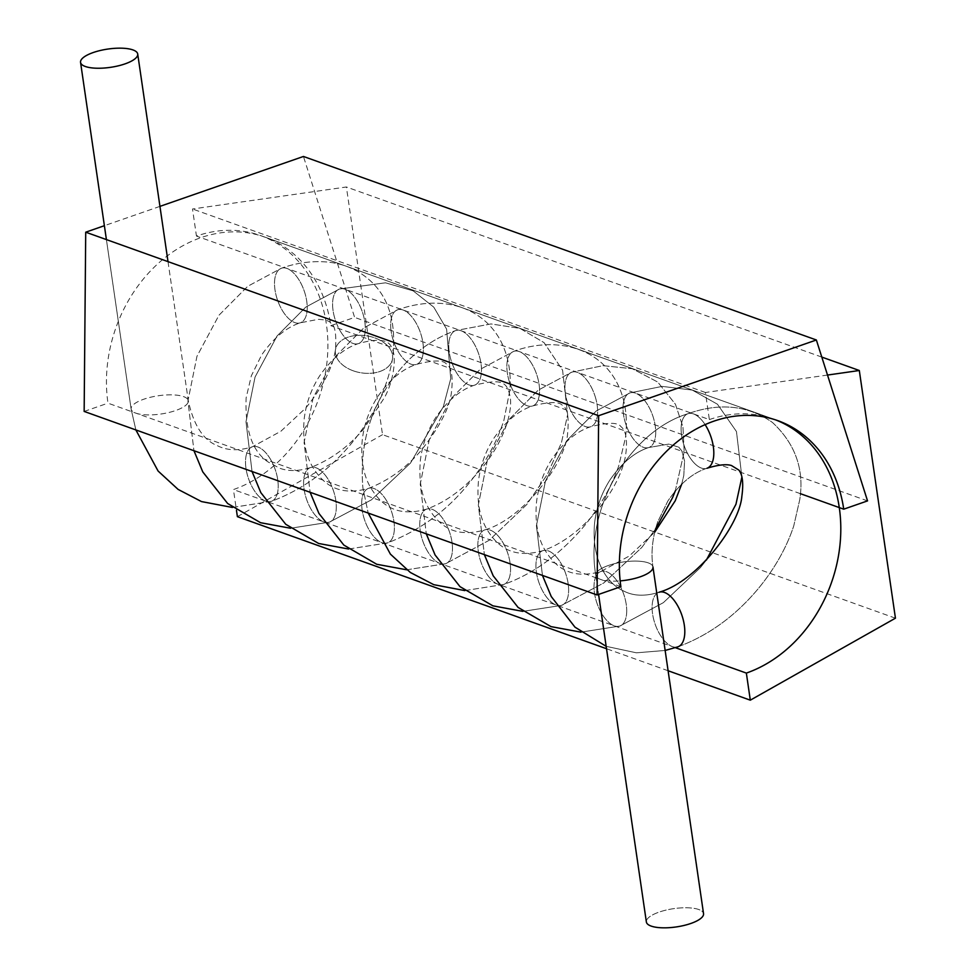 <?xml version="1.0" encoding="UTF-8"?>
<svg xmlns="http://www.w3.org/2000/svg" width="976" height="976" viewBox="0 0 976 976"><rect width="100%" height="100%" fill="white"/><g stroke="black" fill="none" stroke-linecap="round" stroke-linejoin="round"><path stroke-width="0.73" stroke-dasharray="4.88 3.66" d="M698.755 909.51A28.89 9.223 -8.3 0 0 666.022 910.108A28.89 9.223 -8.3 0 0 646.368 921.966A28.89 9.223 -8.3 0 1 666.022 910.108A28.89 9.223 -8.3 0 1 698.755 909.51A28.89 9.223 -8.3 0 1 703.537 913.621A28.89 9.223 -8.3 0 0 698.755 909.51M827.514 375.052L705.416 392.498L709.369 419.582L196.457 236.07A135.176 109.776 -70.3 0 1 260.482 235.545A135.176 109.776 -70.3 0 1 327.009 361.901A135.176 109.776 -70.3 0 1 233.435 489.574L236.473 510.387M709.369 419.582A135.176 109.776 -70.3 0 1 773.407 419.058A135.176 109.776 -70.3 0 1 775.615 419.887M675.368 647.686L233.435 489.574M895.443 618.186L382.531 434.674L346.395 186.989L192.504 208.986L196.457 236.07M821.792 357.082L346.395 186.989M705.416 392.498L192.504 208.986M237.388 516.658L382.531 434.674M668.109 670.756L606.511 648.723M620.882 586.674L107.97 403.161A135.176 109.776 -70.3 0 1 150.133 271.34A135.176 109.776 -70.3 0 1 264.935 237.131A135.176 109.776 -70.3 0 1 330.815 325.667L354.617 317.383L303.451 156.465M800.332 493.649L330.815 325.667M159.942 206.375L104.383 225.7M867.542 500.895L354.617 317.383M84.156 411.433L107.97 403.161M648.186 562.847A28.89 9.223 -8.3 0 0 615.453 563.445A28.89 9.223 -8.3 0 0 595.799 575.291A28.89 9.223 -8.3 0 0 620.163 580.891A28.89 9.223 -8.3 0 1 595.799 575.291L598.593 594.433L595.799 575.291A28.89 9.223 -8.3 0 1 615.453 563.445A28.89 9.223 -8.3 0 1 648.186 562.847A28.89 9.223 -8.3 0 1 652.956 566.958A28.89 9.223 -8.3 0 0 648.186 562.847M701.402 468.077A28.89 14.103 70.8 0 1 682.602 440.457A28.89 14.103 70.8 0 1 687.97 413.714A28.89 14.103 70.8 0 1 705.111 424.621A28.89 14.103 70.8 0 0 687.97 413.714C629.715 431.453 584.16 508.947 595.799 575.291C584.16 508.947 629.715 431.453 687.97 413.714A28.89 14.103 70.8 0 0 682.602 440.457A28.89 14.103 70.8 0 0 701.402 468.077A28.89 14.103 70.8 0 0 706.941 468.273A28.89 14.103 70.8 0 1 701.402 468.077M658.959 592.261A28.89 14.103 -109.2 0 0 655.128 624.176A28.89 14.103 -109.2 0 0 677.942 646.82C708.918 635.339 735.965 615.624 759.06 587.686C775.103 567.934 786.656 547.377 793.732 525.991L799.759 499.651C804.456 469.554 795.355 443.824 772.443 422.449C747.945 405.308 719.776 402.405 687.97 413.714C719.776 402.405 747.945 405.308 772.443 422.449C795.355 443.824 804.456 469.554 799.759 499.651L793.732 525.991C786.656 547.377 775.103 567.934 759.06 587.686C735.965 615.624 708.918 635.339 677.942 646.82A28.89 14.103 -109.2 0 1 655.128 624.176A28.89 14.103 -109.2 0 1 658.959 592.261C645.234 596.543 633.485 596.141 623.701 591.029C609.524 585.027 590.736 562.932 594.652 522.453C596.58 507.008 601.741 492.758 610.122 479.692C621.968 462.722 634.876 451.998 648.857 447.496A28.89 14.103 70.8 0 1 626.055 424.853A28.89 14.103 70.8 0 1 629.874 392.925A28.89 14.103 70.8 0 1 649.626 408.371A28.89 14.103 70.8 0 1 654.408 441.079A28.89 14.103 70.8 0 1 648.857 447.496A28.89 14.103 70.8 0 1 626.055 424.853A28.89 14.103 70.8 0 1 629.874 392.925A28.89 14.103 70.8 0 1 649.626 408.371A28.89 14.103 70.8 0 1 654.408 441.079A28.89 14.103 70.8 0 1 648.857 447.496C634.876 451.998 621.968 462.722 610.122 479.692C601.741 492.758 596.58 507.008 594.652 522.453C590.736 562.932 609.524 585.027 623.701 591.029C633.485 596.141 645.234 596.543 658.959 592.261M184.647 406.187A28.89 9.223 -8.3 0 0 188.295 400.709A28.89 9.223 -8.3 0 0 158.38 395.744A28.89 9.223 -8.3 0 0 131.126 409.042A28.89 9.223 -8.3 0 0 153.11 414.8A28.89 9.223 -8.3 0 0 184.647 406.187A28.89 9.223 -8.3 0 0 188.295 400.709A28.89 9.223 -8.3 0 0 158.38 395.744A28.89 9.223 -8.3 0 0 131.126 409.042A28.89 9.223 -8.3 0 0 153.11 414.8A28.89 9.223 -8.3 0 0 184.647 406.187M274.219 466.857A28.89 14.103 -109.2 0 0 252.381 446.788A28.89 14.103 -109.2 0 0 248.538 478.704A28.89 14.103 -109.2 0 0 271.352 501.347A28.89 14.103 -109.2 0 0 274.219 466.857A28.89 14.103 -109.2 0 0 252.381 446.788A28.89 14.103 -109.2 0 0 248.538 478.704A28.89 14.103 -109.2 0 0 271.352 501.347A28.89 14.103 -109.2 0 0 274.219 466.857M354.386 371.197A28.89 18.703 -170.8 0 1 335.463 349.701A28.89 18.703 -170.8 0 1 366.976 335.866A28.89 18.703 -170.8 0 1 392.486 358.961A28.89 18.703 -170.8 0 1 354.386 371.197A28.89 18.703 -170.8 0 1 335.463 349.701A28.89 18.703 -170.8 0 1 366.976 335.866A28.89 18.703 -170.8 0 1 392.486 358.961A28.89 18.703 -170.8 0 1 354.386 371.197M297.558 323.178A28.89 14.103 70.8 0 1 276.684 297.473A28.89 14.103 70.8 0 1 281.344 268.254A28.89 14.103 70.8 0 1 304.17 290.848A28.89 14.103 70.8 0 1 300.364 322.8A28.89 14.103 70.8 0 1 297.558 323.178A28.89 14.103 70.8 0 1 276.684 297.473A28.89 14.103 70.8 0 1 281.344 268.254A28.89 14.103 70.8 0 1 304.17 290.848A28.89 14.103 70.8 0 1 300.364 322.8A28.89 14.103 70.8 0 1 297.558 323.178M318.859 469.2A28.89 14.103 -109.2 0 0 310.453 467.577A28.89 14.103 -109.2 0 0 306.623 499.48A28.89 14.103 -109.2 0 0 329.437 522.136A28.89 14.103 -109.2 0 0 335.354 497.833A28.89 14.103 -109.2 0 0 318.859 469.2A28.89 14.103 -109.2 0 0 310.453 467.577A28.89 14.103 -109.2 0 0 306.623 499.48A28.89 14.103 -109.2 0 0 329.437 522.136A28.89 14.103 -109.2 0 0 335.354 497.833A28.89 14.103 -109.2 0 0 318.859 469.2M341.088 332.352A28.89 14.103 70.8 0 1 339.465 289.018A28.89 14.103 70.8 0 1 362.267 311.673A28.89 14.103 70.8 0 1 358.436 343.589A28.89 14.103 70.8 0 1 341.088 332.352A28.89 14.103 70.8 0 1 339.465 289.018A28.89 14.103 70.8 0 1 362.267 311.673A28.89 14.103 70.8 0 1 358.436 343.589A28.89 14.103 70.8 0 1 341.088 332.352M364.365 491.88A28.89 14.103 -109.2 0 0 366.683 525.21A28.89 14.103 -109.2 0 0 387.521 542.912A28.89 14.103 -109.2 0 0 391.352 510.997A28.89 14.103 -109.2 0 0 368.538 488.354A28.89 14.103 -109.2 0 0 364.365 491.88A28.89 14.103 -109.2 0 0 366.683 525.21A28.89 14.103 -109.2 0 0 387.521 542.912A28.89 14.103 -109.2 0 0 391.352 510.997A28.89 14.103 -109.2 0 0 368.538 488.354A28.89 14.103 -109.2 0 0 364.365 491.88M390.851 328.79A28.89 14.103 70.8 0 1 397.549 309.807A28.89 14.103 70.8 0 1 420.351 332.45A28.89 14.103 70.8 0 1 416.52 364.365A28.89 14.103 70.8 0 1 390.851 328.79A28.89 14.103 70.8 0 1 397.549 309.807A28.89 14.103 70.8 0 1 420.351 332.45A28.89 14.103 70.8 0 1 416.52 364.365A28.89 14.103 70.8 0 1 390.851 328.79M420.705 533.408A28.89 14.103 -109.2 0 0 445.605 563.701A28.89 14.103 -109.2 0 0 449.436 531.786A28.89 14.103 -109.2 0 0 426.622 509.13A28.89 14.103 -109.2 0 0 420.705 533.408A28.89 14.103 -109.2 0 0 445.605 563.701A28.89 14.103 -109.2 0 0 449.436 531.786A28.89 14.103 -109.2 0 0 426.622 509.13A28.89 14.103 -109.2 0 0 420.705 533.408M453.45 331.816A28.89 14.103 70.8 0 1 455.633 330.583A28.89 14.103 70.8 0 1 478.46 353.288A28.89 14.103 70.8 0 1 474.556 385.166A28.89 14.103 70.8 0 1 452.657 364.829A28.89 14.103 70.8 0 1 453.45 331.816A28.89 14.103 70.8 0 1 455.633 330.583A28.89 14.103 70.8 0 1 478.46 353.288A28.89 14.103 70.8 0 1 474.556 385.166A28.89 14.103 70.8 0 1 452.657 364.829A28.89 14.103 70.8 0 1 453.45 331.816M489.269 577.316A28.89 14.103 -109.2 0 0 503.689 584.478A28.89 14.103 -109.2 0 0 507.52 552.562A28.89 14.103 -109.2 0 0 484.706 529.919A28.89 14.103 -109.2 0 0 478.045 549.171A28.89 14.103 -109.2 0 0 489.269 577.316A28.89 14.103 -109.2 0 0 503.689 584.478A28.89 14.103 -109.2 0 0 507.52 552.562A28.89 14.103 -109.2 0 0 484.706 529.919A28.89 14.103 -109.2 0 0 478.045 549.171A28.89 14.103 -109.2 0 0 489.269 577.316M525.308 355.496A28.89 14.103 70.8 0 1 539.069 384.288A28.89 14.103 70.8 0 1 532.689 405.931A28.89 14.103 70.8 0 1 509.887 383.287A28.89 14.103 70.8 0 1 513.718 351.36A28.89 14.103 70.8 0 1 525.308 355.496A28.89 14.103 70.8 0 1 539.069 384.288A28.89 14.103 70.8 0 1 532.689 405.931A28.89 14.103 70.8 0 1 509.887 383.287A28.89 14.103 70.8 0 1 513.718 351.36A28.89 14.103 70.8 0 1 525.308 355.496M561.737 605.266A28.89 14.103 -109.2 0 0 561.773 605.266A28.89 14.103 -109.2 0 0 565.604 573.351A28.89 14.103 -109.2 0 0 542.79 550.696A28.89 14.103 -109.2 0 0 538.947 582.587A28.89 14.103 -109.2 0 0 561.737 605.266A28.89 14.103 -109.2 0 0 561.773 605.266A28.89 14.103 -109.2 0 0 565.604 573.351A28.89 14.103 -109.2 0 0 542.79 550.696A28.89 14.103 -109.2 0 0 538.947 582.587A28.89 14.103 -109.2 0 0 561.737 605.266L603.876 582.904L641.793 547.463L655.457 529.175L641.793 547.463L603.876 582.904L561.773 605.266M595.482 397.537A28.89 14.103 70.8 0 1 590.773 426.707A28.89 14.103 70.8 0 1 567.971 404.064A28.89 14.103 70.8 0 1 571.802 372.149A28.89 14.103 70.8 0 1 595.482 397.537A28.89 14.103 70.8 0 1 590.773 426.707A28.89 14.103 70.8 0 1 567.971 404.064A28.89 14.103 70.8 0 1 571.802 372.149A28.89 14.103 70.8 0 1 595.482 397.537M626.714 611.586A28.89 14.103 -109.2 0 0 618.089 582.489A28.89 14.103 -109.2 0 0 600.874 571.485A28.89 14.103 -109.2 0 0 597.044 603.4A28.89 14.103 -109.2 0 0 619.858 626.043A28.89 14.103 -109.2 0 0 626.714 611.586A28.89 14.103 -109.2 0 0 618.089 582.489A28.89 14.103 -109.2 0 0 600.874 571.485A28.89 14.103 -109.2 0 0 597.044 603.4A28.89 14.103 -109.2 0 0 619.858 626.043A28.89 14.103 -109.2 0 0 626.714 611.586M706.941 468.273C692.801 472.835 679.784 483.73 667.889 500.969L657.739 521.818C652.419 537.544 650.833 552.587 652.956 566.958C650.833 552.587 652.419 537.544 657.739 521.818L667.889 500.969C679.784 483.73 692.801 472.835 706.941 468.273M106.408 239.596L131.126 409.042L135.871 429.94L131.126 409.042L106.408 239.596M168.006 261.629L188.295 400.709C193.577 425.133 203.289 440.139 217.441 445.715C227.152 450.668 238.803 451.034 252.381 446.788L280.893 431.246L305.817 407.956C322.824 386.935 332.718 367.513 335.463 349.701C337.489 321.702 329.973 323.8 330.388 322.568C328.839 320.762 324.788 319.689 318.213 319.347L300.352 322.8C286.383 327.302 273.463 338.038 261.629 354.996L251.357 375.772L246.147 397.769C244.903 429.855 252.174 451.217 267.949 461.868L279.282 468.053C288.14 471.518 298.534 471.359 310.453 467.577C330.364 459.928 348.078 447.106 363.597 429.086L384.398 397.744C393.657 381.018 396.695 357.741 392.169 348.578C390.29 343.991 386.606 335.634 358.436 343.589C344.467 348.09 331.547 358.814 319.713 375.772C311.32 388.851 306.159 403.1 304.231 418.545C302.487 438.102 305.195 454.072 312.344 466.443C323.593 485.45 339.819 496.503 368.538 488.354C388.485 480.619 406.065 467.955 421.266 450.339C439.578 427.049 449.631 407.773 451.424 392.511C454.34 366.817 447.167 365.292 446.447 364.036C443.226 359.876 433.246 359.985 416.52 364.365C402.539 368.867 389.631 379.603 377.797 396.561C369.404 409.627 364.243 423.889 362.316 439.322C360.571 458.891 363.279 474.848 370.429 487.231C381.677 506.239 397.903 517.28 426.622 509.13C446.227 501.932 464.43 488.525 481.241 468.907C507.154 437.651 512.559 408.029 510.082 396.756C506.995 379.969 499.785 379.298 474.604 385.142C460.623 389.656 447.716 400.38 435.869 417.338C427.488 430.416 422.327 444.666 420.4 460.111C418.655 479.667 421.364 495.637 428.513 508.008C439.749 527.016 455.987 538.069 484.706 529.919C522.282 519.452 564.836 463.905 567.544 434.32C569.167 417.472 567.52 407.907 562.615 405.601C559.431 401.465 549.464 401.575 532.689 405.931C518.707 410.432 505.8 421.168 493.954 438.126C485.572 451.193 480.412 465.442 478.484 480.887C476.739 500.444 479.448 516.414 486.597 528.785C497.833 547.804 514.071 558.845 542.79 550.696C581.586 537.605 620.407 490.025 625.762 454.316C628.568 431.258 622.115 427.83 620.773 426.451C617.735 422.242 607.743 422.327 590.773 426.707C576.792 431.209 563.884 441.945 552.038 458.903C543.656 471.969 538.496 486.231 536.568 501.676C534.824 521.233 537.52 537.203 544.681 549.573C555.917 568.581 572.156 579.622 600.874 571.485L629.239 556.052L654.689 532.213L629.239 556.052L600.874 571.485C572.156 579.622 555.917 568.581 544.681 549.573C537.52 537.203 534.824 521.233 536.568 501.676C538.496 486.231 543.656 471.969 552.038 458.903C563.884 441.945 576.792 431.209 590.773 426.707C607.743 422.327 617.735 422.242 620.773 426.451C622.115 427.83 628.568 431.258 625.762 454.316C620.407 490.025 581.586 537.605 542.79 550.696C514.071 558.845 497.833 547.804 486.597 528.785C479.448 516.414 476.739 500.444 478.484 480.887C480.412 465.442 485.572 451.193 493.954 438.126C505.8 421.168 518.707 410.432 532.689 405.931C549.464 401.575 559.431 401.465 562.615 405.601C567.52 407.907 569.167 417.472 567.544 434.32C564.836 463.905 522.282 519.452 484.706 529.919C455.987 538.069 439.749 527.016 428.513 508.008C421.364 495.637 418.655 479.667 420.4 460.111C422.327 444.666 427.488 430.416 435.869 417.338C447.716 400.38 460.623 389.656 474.604 385.142C499.785 379.298 506.995 379.969 510.082 396.756C512.559 408.029 507.154 437.651 481.241 468.907C464.43 488.525 446.227 501.932 426.622 509.13C397.903 517.28 381.677 506.239 370.429 487.231C363.279 474.848 360.571 458.891 362.316 439.322C364.243 423.889 369.404 409.627 377.797 396.561C389.631 379.603 402.539 368.867 416.52 364.365C433.246 359.985 443.226 359.876 446.447 364.036C447.167 365.292 454.34 366.817 451.424 392.511C449.631 407.773 439.578 427.049 421.266 450.339C406.065 467.955 388.485 480.619 368.538 488.354C339.819 496.503 323.593 485.45 312.344 466.443C305.195 454.072 302.487 438.102 304.231 418.545C306.159 403.1 311.32 388.851 319.713 375.772C331.547 358.814 344.467 348.09 358.436 343.589C386.606 335.634 390.29 343.991 392.169 348.578C396.695 357.741 393.657 381.018 384.398 397.744L363.597 429.086C348.078 447.106 330.364 459.928 310.453 467.577C298.534 471.359 288.14 471.518 279.282 468.053L267.949 461.868C252.174 451.217 244.903 429.855 246.147 397.769L251.357 375.772L261.629 354.996C273.463 338.038 286.383 327.302 300.352 322.8L318.213 319.347C324.788 319.689 328.839 320.762 330.388 322.568C329.973 323.8 337.489 321.702 335.463 349.701C332.718 367.513 322.824 386.935 305.817 407.956L280.893 431.246L252.381 446.788C238.803 451.034 227.152 450.668 217.441 445.715C203.289 440.139 193.577 425.133 188.295 400.709L168.006 261.629M232.471 507.459L271.352 501.347C301.645 490.025 327.924 471.225 350.189 444.946C373.247 417.313 387.338 388.655 392.486 358.961C396.805 324.093 389.387 298.009 370.246 280.698C358.387 269.986 344.186 263.764 327.655 262.056C312.064 260.702 296.643 262.764 281.381 268.241L247.721 286.297L218.966 315.236L196.969 356.277L187.917 401.002L193.956 450.717L187.917 401.002L196.969 356.277L218.966 315.236L247.721 286.297L281.381 268.241C296.643 262.764 312.064 260.702 327.655 262.056C344.186 263.764 358.387 269.986 370.246 280.698C389.387 298.009 396.805 324.093 392.486 358.961C387.338 388.655 373.247 417.313 350.189 444.946C327.924 471.225 301.645 490.025 271.352 501.347L232.471 507.459M290.555 528.248L329.437 522.136L371.405 499.871L410.518 463.039L443.336 406.724L450.729 378.725L446.605 329.107L433.783 307.159L413.19 290.872L385.496 282.808L339.465 289.018L305.805 307.074L277.05 336.012L255.053 377.053L246.001 421.778L252.04 471.506L246.001 421.778L255.053 377.053L277.05 336.012L305.805 307.074L339.465 289.018L385.496 282.808L413.19 290.872L433.783 307.159L446.605 329.107L450.729 378.725L443.336 406.724L410.518 463.039L371.405 499.871L329.437 522.136L290.555 528.248M348.639 549.024L387.521 542.912C418.948 530.737 445.19 511.973 466.247 486.634C484.035 465.454 496.589 443.324 503.909 420.241L509.875 390.278C511.143 374.381 508.874 359.595 503.079 345.919C498.785 336.012 492.514 327.485 484.279 320.36C476.007 313.381 466.443 308.501 455.572 305.708C437.358 301.279 418.009 302.645 397.549 309.807L363.889 327.863L335.134 356.801L313.137 397.842L304.085 442.567L310.124 492.282L304.085 442.567L313.137 397.842L335.134 356.801L363.889 327.863L397.549 309.807C418.009 302.645 437.358 301.279 455.572 305.708C466.443 308.501 476.007 313.381 484.279 320.36C492.514 327.485 498.785 336.012 503.079 345.919C508.874 359.595 511.143 374.381 509.875 390.278L503.909 420.241C496.589 443.324 484.035 465.454 466.247 486.634C445.19 511.973 418.948 530.737 387.521 542.912L348.639 549.024M406.724 569.801L445.605 563.701L489.086 540.338L526.723 504.568L547.426 474.324L561.407 442.86L567.629 414.727L562.579 370.185L544.047 342.625L519.903 328.363L491.001 323.934L455.633 330.583C438.736 336.452 423.157 346.175 408.895 359.778C374.028 395.585 358.704 438.407 362.938 488.207L368.208 513.071L362.938 488.207C358.704 438.407 374.028 395.585 408.895 359.778C423.157 346.175 438.736 336.452 455.633 330.583L491.001 323.934L519.903 328.363L544.047 342.625L562.579 370.185L567.629 414.727L561.407 442.86L547.426 474.324L526.723 504.568L489.086 540.338L445.605 563.701L406.724 569.801M464.808 590.59L503.689 584.478C533.067 574.095 559.98 554.539 584.417 525.82C600.057 506.69 611.476 486.743 618.699 465.991L625.433 437.931C627.226 423.95 626.446 410.725 623.066 398.281C618.918 383.556 611.488 371.527 600.789 362.218C577.023 341.82 541.765 340.697 513.718 351.36L480.058 369.428L451.302 398.354L429.306 439.407L420.253 484.12L426.292 533.848L420.253 484.12L429.306 439.407L451.302 398.354L480.058 369.428L513.718 351.36C541.765 340.697 577.023 341.82 600.789 362.218C611.488 371.527 618.918 383.556 623.066 398.281C626.446 410.725 627.226 423.95 625.433 437.931L618.699 465.991C611.476 486.743 600.057 506.69 584.417 525.82C559.98 554.539 533.067 574.095 503.689 584.478L464.808 590.59M522.892 611.366L561.298 605.425L522.892 611.366M675.258 490.977L684.188 451.803L682.956 427.012L675.453 404.284L657.775 382.08L632.314 368.733L603.034 365.658L571.802 372.149L538.142 390.205L509.387 419.143L487.39 460.184L478.338 504.909L484.377 554.636L478.338 504.909L487.39 460.184L509.387 419.143L538.142 390.205L571.802 372.149L603.034 365.658L632.314 368.733L657.775 382.08L675.453 404.284L682.956 427.012L684.188 451.803L675.258 490.977M580.976 632.155L619.858 626.043L663.363 602.656L700.426 567.581L706.368 560.078L700.426 567.581L663.363 602.656L619.858 626.043L580.976 632.155M681.724 484.108L683.786 475.507L684.579 461.075L681.773 450.79L678.771 447.167L668.792 444.092L648.857 447.496L668.792 444.092L678.771 447.167L681.773 450.79L684.579 461.075L683.786 475.507L681.724 484.108M741.882 477.057L736.465 431.563L717.458 404.223L692.265 390.083L662.167 386.386L629.886 392.925L596.226 410.981L567.471 439.92L545.474 480.973L536.422 525.686L542.461 575.413L536.422 525.686L545.474 480.973L567.471 439.92L596.226 410.981L629.886 392.925L662.167 386.386L692.265 390.083L717.458 404.223L736.465 431.563L741.882 477.057M606.157 646.332L636.425 652.822L665.144 650.455L636.425 652.822L606.157 646.332M260.482 235.545L773.407 419.058M264.935 237.131L777.848 420.656"/><path stroke-width="1.46" d="M646.368 921.966A28.89 9.223 -8.3 0 0 676.283 926.932A28.89 9.223 -8.3 0 0 703.537 913.621A28.89 9.223 -8.3 0 1 676.283 926.932A28.89 9.223 -8.3 0 1 646.368 921.966L598.593 594.433L646.368 921.966M134.078 59.512A28.89 9.223 -8.3 0 0 137.714 54.034A28.89 9.223 -8.3 0 0 107.799 49.068A28.89 9.223 -8.3 0 0 80.557 62.379A28.89 9.223 -8.3 0 0 102.529 68.137A28.89 9.223 -8.3 0 0 134.078 59.512A28.89 9.223 -8.3 0 0 137.714 54.034A28.89 9.223 -8.3 0 0 107.799 49.068A28.89 9.223 -8.3 0 0 80.557 62.379A28.89 9.223 -8.3 0 0 102.529 68.137A28.89 9.223 -8.3 0 0 134.078 59.512M775.615 419.887A135.176 109.776 -70.3 0 1 839.763 546.841A135.176 109.776 -70.3 0 1 746.359 673.086L675.368 647.686M746.359 673.086L750.3 700.17L895.443 618.186L859.307 370.502L827.514 375.052M859.307 370.502L821.792 357.082M750.3 700.17L668.109 670.756M606.511 648.723L237.388 516.658L236.473 510.387M843.728 509.179L867.542 500.895L816.363 339.99L598.63 415.703L597.08 594.957L620.882 586.674A135.176 109.776 -70.3 0 1 663.046 454.865A135.176 109.776 -70.3 0 1 777.848 420.656A135.176 109.776 -70.3 0 1 843.728 509.179L800.332 493.649M816.363 339.99L303.451 156.465L159.942 206.375M104.383 225.7L85.717 232.19L84.156 411.433L597.08 594.957M598.63 415.703L85.717 232.19M620.163 580.891A28.89 9.223 -8.3 0 0 652.956 566.958L703.537 913.621L652.956 566.958A28.89 9.223 -8.3 0 1 620.163 580.891M705.111 424.621A28.89 14.103 70.8 0 1 706.941 468.273A28.89 14.103 70.8 0 0 705.111 424.621M678.723 607.731A28.89 14.103 -109.2 0 0 658.959 592.261C696.486 581.928 739.503 525.674 741.845 496.381C743.602 483.657 742.638 474.922 738.978 470.176L731.475 465.528C726.351 463.905 718.165 464.82 706.941 468.273C718.165 464.82 726.351 463.905 731.475 465.528L738.978 470.176C742.638 474.922 743.602 483.657 741.845 496.381C739.503 525.674 696.486 581.928 658.959 592.261A28.89 14.103 -109.2 0 1 678.723 607.731A28.89 14.103 -109.2 0 1 677.942 646.82A28.89 14.103 -109.2 0 0 678.723 607.731M80.557 62.379L106.408 239.596L80.557 62.379M137.714 54.034L168.006 261.629L137.714 54.034M135.871 429.94L158.088 471.03L178.096 489.403L201.507 501.579L232.471 507.459L201.507 501.579L178.096 489.403L158.088 471.03L135.871 429.94M193.956 450.717L202.764 471.884L227.652 503.506L260.568 522.709L290.555 528.248L260.568 522.709L227.652 503.506L202.764 471.884L193.956 450.717M252.04 471.506L260.848 492.66L285.736 524.283L318.652 543.486L348.639 549.024L318.652 543.486L285.736 524.283L260.848 492.66L252.04 471.506M310.124 492.282L318.932 513.437L343.82 545.072L376.736 564.274L406.724 569.801L376.736 564.274L343.82 545.072L318.932 513.437L310.124 492.282M368.208 513.071L390.388 554.112L410.371 572.485L433.759 584.673L464.808 590.59L433.759 584.673L410.371 572.485L390.388 554.112L368.208 513.071M426.292 533.848L435.101 555.002L459.989 586.637L492.904 605.84L522.892 611.366L492.904 605.84L459.989 586.637L435.101 555.002L426.292 533.848M655.457 529.175L672.635 497.504L675.258 490.977L672.635 497.504L655.457 529.175M484.377 554.636L493.185 575.791L518.073 607.414L550.989 626.616L580.976 632.155L550.989 626.616L518.073 607.414L493.185 575.791L484.377 554.636M654.689 532.213L675.221 500.822L681.724 484.108L675.221 500.822L654.689 532.213M706.368 560.078L735.965 504.238L741.882 477.057L735.965 504.238L706.368 560.078M542.461 575.413L551.269 596.568L574.962 627.141L606.157 646.332L574.962 627.141L551.269 596.568L542.461 575.413M665.144 650.455L677.942 646.82L665.144 650.455"/></g></svg>
